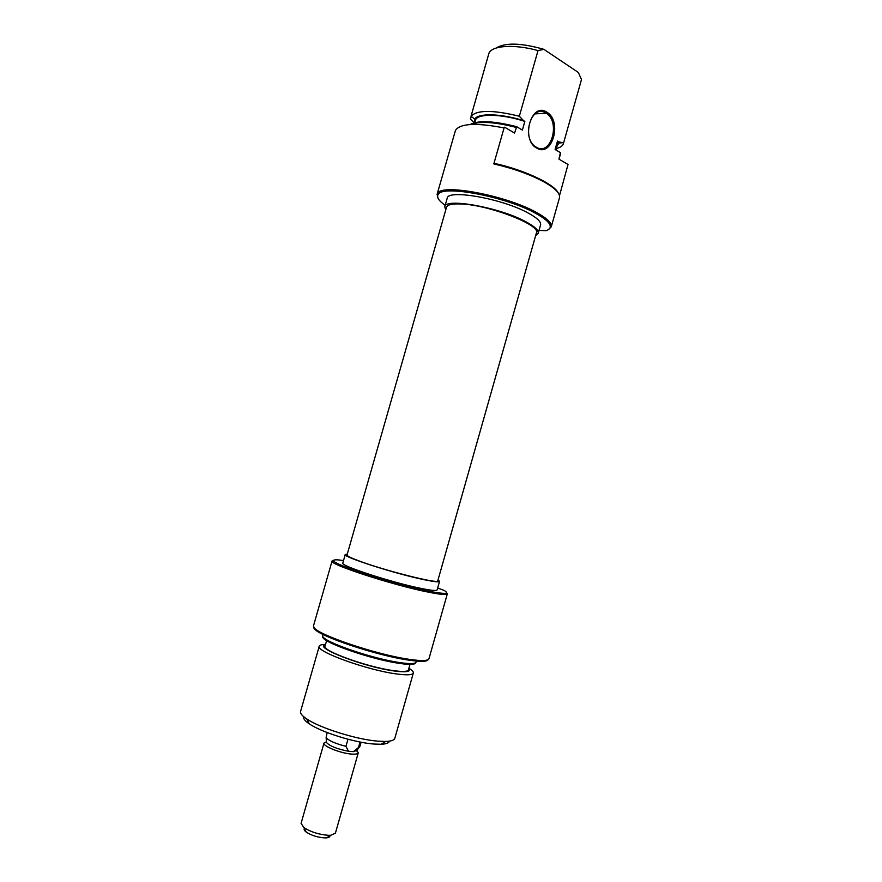 <?xml version="1.0" encoding="UTF-8"?>
<svg xmlns="http://www.w3.org/2000/svg" width="882" height="882" viewBox="0 0 882 882"><rect width="100%" height="100%" fill="white"/><g stroke="black" fill="none" stroke-linecap="round" stroke-linejoin="round"><path stroke-width="1.32" d="M446.512 207.259C447.395 204.712 452.168 203.61 460.823 203.963C488.507 204.69 541.25 225.142 536.421 232.87L437.77 580.852C439.434 584.391 384.243 570.5 358.842 560.853C350.86 557.865 346.924 555.914 347.023 554.999L446.512 207.259M536.653 148.033C520.391 139.588 531.273 101.397 546.851 112.179C562.65 121.032 552.165 158.043 536.653 148.033M545.969 113.072C531.614 103.084 520.876 137.614 535.528 146.732L536.267 147.195C550.886 156.665 560.996 121.959 546.19 113.216L545.969 113.072M539.023 230.411L546.09 230.687C549.078 229.684 550.467 228.173 550.258 226.134C549.707 222.584 544.679 218.24 535.154 213.08C505.717 196.664 442.929 184.801 438.332 194.249C436.314 197.017 438.597 200.699 445.178 205.297M438.056 198.274L437.097 194.316L437.737 193.136C442.367 183.5 506.169 195.528 536.047 212.231C545.704 217.468 550.809 221.889 551.349 225.494L551.25 226.839L548.361 229.64M551.25 226.839L559.464 197.833C560.456 193.72 555.495 188.516 544.569 182.221C530.699 174.647 513.787 168.55 493.81 163.909L504.074 127.923C476.39 122.565 460.195 123.381 455.476 130.349L437.097 194.316M445.719 210.048L444.76 206.73C444.914 197.656 499.521 207.38 525.485 221.558C534.635 226.431 538.869 230.356 538.196 233.344L535.639 235.626M444.76 206.73L447.174 198.329C447.395 188.98 502.034 198.538 527.943 212.904C537.072 217.854 541.283 221.856 540.578 224.932L538.196 233.344M563.389 143.656L581.492 79.545L563.389 143.656C562.683 145.905 560.324 147.526 556.299 148.518M474.759 122.653L475.409 120.371C476.666 113.326 501.208 113.591 524.856 121.418L523.566 120.647C500.943 113.458 477.812 112.94 474.781 119.114L474.472 122.719M556.862 146.522L558.857 143.06L558.703 141.804L557.49 141.065L557.644 143.799L555.892 149.962M557.49 141.065L555.098 149.499L560.412 152.652L558.934 159.124L568.03 164.471L559.497 195.672M560.29 154.57L560.478 153.677M538.031 50.572C513.864 43.846 491.263 45.544 488.837 53.593L471.032 116.237C476.997 109.842 493.093 109.842 519.333 116.248L538.031 50.572L543.874 49.337C521.152 42.876 505.287 42.424 496.301 47.981M470.205 124.516C478.331 120.161 493.843 120.9 516.731 126.71L514.548 133.05L504.603 127.206L504.074 127.923M516.157 127.394C495.034 121.992 479.995 121.01 471.054 124.461M558.703 141.804L563.532 142.917M581.492 79.545L578.36 72.478L543.874 49.337M471.264 116.413L470.481 119.147L470.602 117.229M516.731 126.71L522.387 130.073L524.856 121.418M474.141 122.807L470.481 119.147M519.333 116.248L523.566 120.647M493.81 163.909L494.846 163.468C524.57 170.017 554.381 184.162 558.262 193.004M343.517 560.566L338.401 559.894C328.148 559.276 333.76 562.87 355.237 570.676C376.195 578.052 408.366 587.037 427.946 591.017C444.914 594.325 450.327 594.137 444.175 590.444L437.67 587.974M446.7 592.803L447.328 593.851C446.788 595.13 440.449 594.556 428.288 592.131C393.24 585.284 327.994 564.006 332.062 561.018L333.153 560.445M325.458 644.709C312.504 647.123 364.365 667.189 394.486 671.015C406.503 672.547 411.277 671.709 408.829 668.479M408.906 668.225C412.126 670.243 413.592 671.841 413.327 673.032C412.6 675.017 407.12 675.336 396.878 673.98C367.695 670.342 315.293 651.39 319.24 646.23C319.615 645.062 321.71 644.466 325.535 644.444M415.918 662.691L414.893 663.716C412.655 664.653 407.572 664.554 399.645 663.418C373.439 659.901 325.667 643.651 322.845 637.499L322.492 636.054M322.669 634.257L322.779 636.55C325.612 642.713 373.736 659.074 400.108 662.636C408.079 663.782 413.195 663.881 415.444 662.955L416.723 661.07M428.409 659.471L427.197 660.607C424.518 661.687 418.377 661.522 408.763 660.111C376.625 655.679 317.355 635.646 314.036 628.37L313.573 626.727M332.062 561.018L313.496 625.834L313.97 627.422C317.311 634.698 376.912 654.841 409.226 659.317C418.895 660.739 425.069 660.916 427.748 659.835L428.961 658.733L447.328 593.851M389.37 741.145C388.995 743.008 386.206 744.055 381.002 744.265L373.748 744.033C354.487 742.611 321.158 732.148 309.262 723.835C304.907 720.881 303.055 718.51 303.717 716.713M319.24 646.23L300.575 711.443C300.089 713.351 302.129 715.842 306.704 718.918C319.758 727.981 356.626 739.546 377.816 741.156L385.776 741.442C391.255 741.233 394.265 740.185 394.827 738.289L413.327 673.032M438.034 579.926L439.545 581.359C439.115 582.307 433.867 581.734 423.834 579.639C395.213 573.774 342.15 556.685 345.248 554.502L347.299 554.061M439.545 581.359L437.119 589.937C436.656 590.973 431.386 590.488 421.32 588.459C392.644 582.793 339.625 565.527 342.8 563.069L345.248 554.502M409.998 664.355L408.432 669.879C407.782 671.632 402.898 671.897 393.78 670.673C367.926 667.387 321.632 650.684 325.05 646.131L326.638 640.586M356.99 750.317L353.439 751.64L348.489 751.255L345.953 746.326C335.281 743.614 328.677 740.682 326.131 737.55L327.178 732.545M356.868 750.505L358.268 752.809C357.86 753.934 355.7 754.353 351.786 754.088C340.937 753.448 322.404 746.051 323.992 743.052L326.417 741.817M329.934 835.761C330.022 836.93 328.832 837.635 326.395 837.856L324.808 837.9C317.763 837.426 311.6 835.497 306.308 832.134C304.081 830.436 303.54 829.113 304.709 828.143M323.992 743.052L301.071 823.391L303.948 827.625C311.015 832.101 319.262 834.67 328.677 835.32L330.783 835.265L335.414 833.17L358.268 752.809M361.091 742.225L359.911 746.359L353.439 751.64L348.489 751.255C337.211 749.061 329.868 746.15 326.461 742.501L326.395 741.575M358.544 747.352L360.054 742.016M347.971 739.226L345.953 746.326M438.332 194.249L437.737 193.136M558.99 159.157L560.346 154.394M558.857 143.06L562.518 142.697M474.781 119.114L471.032 116.237M550.258 226.134L551.349 225.494M546.19 113.216L534.889 113.899M414.893 663.716L415.444 662.955M314.036 628.37L313.97 627.422M381.002 744.265L385.776 741.442M309.262 723.835L306.704 718.918M427.197 660.607L427.748 659.835M322.845 637.499L322.779 636.55M326.395 837.856L330.783 835.265M326.461 742.501L326.131 737.55M306.308 832.134L303.948 827.625M356.471 751.056L359.371 747.021"/></g></svg>
